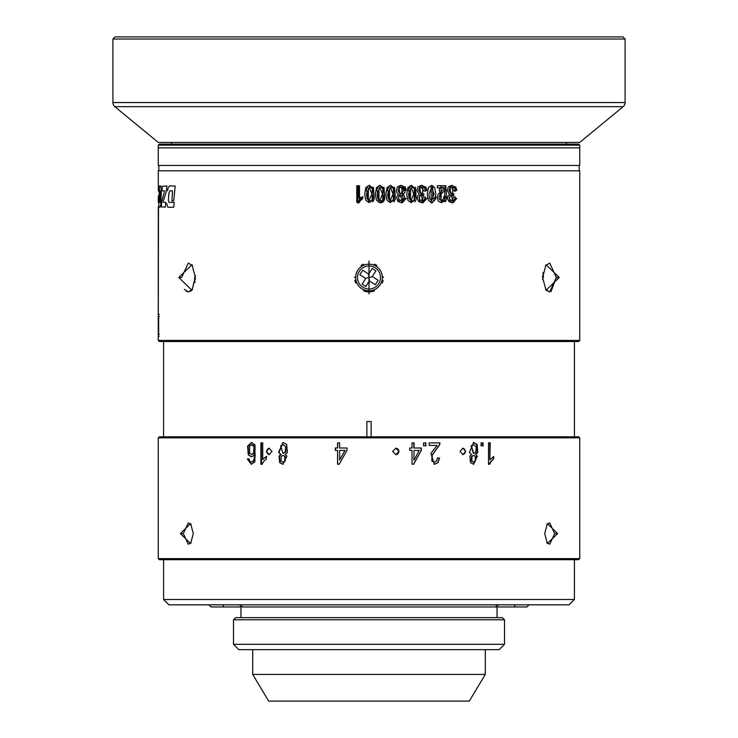 <?xml version="1.0" encoding="UTF-8"?>
<svg xmlns="http://www.w3.org/2000/svg" width="738" height="738" viewBox="0 0 738 738"><rect width="100%" height="100%" fill="white"/><g stroke="black" fill="none" stroke-linecap="round" stroke-linejoin="round"><path stroke-width="1.11" d="M529.054 604.837L526.914 606.968L211.086 606.968L208.946 604.837M242.793 606.968L239.361 604.837M240.957 617.641L240.957 606.968M497.043 617.641L497.043 606.968M233.494 619.772L235.625 617.641L502.375 617.641L504.506 619.772L504.506 644.311L233.494 644.311L233.494 619.772L504.506 619.772M504.506 644.311L499.174 649.652L238.826 649.652L233.494 644.311M222.894 604.837L223.697 606.968M163.596 599.496L574.404 599.496L569.063 604.837L168.937 604.837L163.596 599.496L163.596 559.699M574.404 599.496L574.404 559.699M514.303 606.968L515.106 604.837M498.639 604.837L495.207 606.968M566.397 144.122L566.397 142.425M171.603 144.122L171.603 142.425M579.736 142.425L158.264 142.425L114.86 106.687L623.14 106.687L579.736 142.425M623.14 106.687A5.332 5.332 0 0 0 625.086 102.564L112.914 102.564A5.332 5.332 0 0 0 114.86 106.687M625.086 102.564L625.086 39.031L112.914 39.031L112.914 102.564M625.086 39.031L622.946 36.9L115.054 36.9L112.914 39.031M174.085 202.433L169.039 202.406L168.365 199.998L168.873 193.264L170.017 190.764L172.535 190.791L171.963 200.994L173.347 201.013L173.808 200.09L175.201 186.059L169.629 185.875L168.024 188.208L167.581 190.81M163.024 202.166L165.755 202.387L165.312 207.12L161.382 206.926L161.714 201.502L164.592 190.976L162.009 190.69L162.222 186.317L166.945 185.967L166.041 192.47L163.181 201.382M159.537 207.221L158.965 207.074L158.725 203.605L159.519 185.967L160.746 185.976L161.419 190.939L160.764 204.472L160.118 207.175L159.537 207.221L160.118 207.175M158.486 206.64L158.264 340.449L159.334 341.519L578.666 341.519L159.334 341.519L158.264 340.449L579.736 340.449L578.666 341.519L579.736 340.449L158.264 340.449L158.283 206.954M158.356 191.077L158.264 170.792L579.736 170.792L579.736 340.449L579.736 170.792L158.264 170.792L158.356 191.077M158.356 195.865L158.264 202.175M431.988 202.876L433.612 200.588L432.191 202.876L431.158 202.876L431.158 185.736L432.551 185.736L432.551 187.775M433.612 200.588L435.946 198.596L435.946 196.566L432.754 199.085L432.754 185.736L431.158 185.736M411.952 185.469L409.996 186.446L408.538 189.306L411.029 202.599M414.839 201.88L416.287 199.029L415.457 187.212M391.131 185.459L389 186.446L387.524 189.306L390.024 202.581M393.935 201.88L395.402 199.029L394.553 187.212M380.587 185.45L378.419 186.446L376.934 189.306L378.972 202.323L380.9 202.876L383.363 201.88L384.839 199.029L383.991 187.212M369.969 185.45L367.81 186.446L366.325 189.306L368.825 202.581M372.764 201.88L374.24 199.029L373.391 187.212M360.393 200.588L358.908 202.876L357.819 202.876L357.819 185.736L359.498 185.736L359.498 199.085L362.847 196.566L362.847 198.596L360.393 200.588M158.292 319.111L158.578 335.015L158.458 314.526M158.679 331.463L158.615 316.694L158.679 331.463M369 261.031L369 291.897A14.4 14.4 0 0 0 374.517 290.8A14.4 14.4 0 0 1 369 291.897L369 261.031M550.945 291.685L556.351 277.497L549.718 263.088L545.493 265.579L549.718 263.088L556.351 277.497L559.247 277.497L546.037 264.711L542.615 277.479L546.037 290.283L559.247 277.497L546.037 264.711L542.615 277.479L546.037 290.283L559.247 277.497L556.351 277.497L549.718 291.897L545.493 289.416M195.386 277.497L191.963 264.711L178.753 277.479L191.972 290.274L195.386 277.497L191.963 264.711L178.753 277.479L191.972 290.274L195.21 277.479L195.302 279.684M401.675 185.45L398.834 186.991L400.061 194.98L398.677 196.428L398.695 200.644L400.116 202.277L402.173 202.876L406.204 198.448L404.553 198.079L402.109 201.151L400.752 196.326L402.93 195.653L402.911 193.817M402.93 195.653L403.114 193.817L401.878 194.048L401.933 187.166L403.751 187.95L404.719 190.524L406.37 190.238L405.042 186.769M422.357 185.459L419.654 186.991L420.863 194.98L419.498 196.428L419.525 200.644L420.918 202.277L422.929 202.876L426.878 198.448L425.263 198.079L422.865 201.151L421.536 196.326L423.667 195.653L423.843 193.817M422.69 194.048L422.69 187.166L424.47 187.95L425.42 190.524L427.034 190.238L425.734 186.769M452.468 185.45L449.866 186.991L451.01 194.98L449.719 196.428L449.737 200.644L451.066 202.277L452.975 202.876L456.721 198.448L455.18 198.079L452.911 201.151L451.656 196.326L453.676 195.653L453.842 193.817M452.745 194.048L452.745 187.166L454.433 187.95L455.337 190.524L456.868 190.238L455.632 186.769M445.272 201.88L446.656 199.029L445.863 187.212L444.331 185.736M441.592 185.736L439.248 189.306L441.619 202.59M159.519 185.967L160.746 185.976M173.762 206.981L174.223 202.433M166.751 203.568L167.867 207.249L173.495 207.286M171.963 200.994L173.402 201.013M445.669 187.212L444.138 185.736M442.892 201.142L441.453 200.505M440.208 194.758L440.254 192.194M441.435 187.821L442.855 187.166M444.783 188.559L444.7 199.915L442.994 201.142L441.139 199.749L441.139 188.568L442.957 187.166L444.783 188.559M433.409 200.588L435.752 198.596M412.358 201.142L410.863 200.505M411.25 187.461L412.321 187.166M412.422 187.166L410.522 188.568L410.522 199.749L412.459 201.142L414.249 199.915L414.322 188.559L412.219 187.166M391.408 201.142L389.812 200.432M390.291 187.461L391.371 187.166M391.472 187.166L389.544 188.568L389.544 199.749L391.5 201.142L393.326 199.915L393.4 188.559L391.269 187.166M380.826 201.142L379.212 200.413M379.71 187.461L380.799 187.166M380.9 187.166L378.954 188.568L378.954 199.749L380.928 201.142L382.754 199.915L382.837 188.559L380.697 187.166M370.227 201.142L368.622 200.422M369.101 187.461L370.19 187.166M370.291 187.166L368.354 188.568L368.354 199.749L370.328 201.142L372.155 199.915L372.238 188.559L370.089 187.166M359.498 199.085L359.295 197.452M358.64 185.736L356.786 185.736L356.786 202.23L358.234 202.23L359.286 199.943L361.851 199.205L361.851 197.452L358.64 197.452L358.64 185.736L357.819 185.736M158.532 332.57L158.541 318.373L158.532 332.57M158.541 318.373L158.43 316.63L158.541 318.373M158.347 332.368L158.347 318.382L158.347 332.368M363.483 264.195A14.4 14.4 0 0 0 361.002 265.514A14.4 14.4 0 0 1 363.483 264.195M354.609 276.99A14.4 14.4 0 0 0 354.6 277.488A14.4 14.4 0 0 1 354.609 276.99M354.877 280.311A14.4 14.4 0 0 0 355.688 283.005A14.4 14.4 0 0 1 354.877 280.311M363.483 290.8A14.4 14.4 0 0 0 368.64 291.897A14.4 14.4 0 0 1 363.483 290.8M382.312 283.005A14.4 14.4 0 0 0 383.123 280.311A14.4 14.4 0 0 1 382.312 283.005M383.4 277.488A14.4 14.4 0 0 0 383.391 276.99A14.4 14.4 0 0 1 383.4 277.488M376.998 265.514A14.4 14.4 0 0 0 374.517 264.195A14.4 14.4 0 0 1 376.998 265.514M543.067 272.497L543.454 277.267M194.933 282.497L194.546 277.497M181.649 277.488L188.282 263.088L192.507 265.579L188.282 263.088L181.649 277.488L178.753 277.479L181.649 277.488M192.517 289.407L188.282 291.897L184.38 289.361M579.201 170.792L579.201 165.46L579.201 170.792M158.799 170.792L158.799 165.46L158.799 170.792M579.736 165.46L158.264 165.46L158.264 145.183L579.736 145.183L579.736 165.46L579.736 147.858L158.264 147.858L158.264 165.46L579.736 165.46M158.264 145.183L159.334 144.122L578.666 144.122L579.736 145.183M401.795 195.699L402.662 195.635M401.786 194.048L400.07 193.356M400.734 187.461L401.859 187.166M404.719 190.487L405.217 190.404M404.793 198.135L404.406 196.05L403.049 194.564L404.728 192.904L405.217 190.487L403.981 186.788L400.789 185.376L397.588 186.788L396.343 190.487L396.859 192.932L398.52 194.564L397.173 196.022L396.776 198.135L397.883 201.363L400.789 202.599L403.695 201.363L404.553 198.116M402.007 201.151L400.42 200.505M422.357 195.339L422.357 193.255L420.226 192.978L418.658 190.524L419.378 188.347L421.297 187.461L424.027 191.022L425.78 191.022L424.608 186.825L421.416 185.376L418.114 186.834L416.896 190.552L419.295 194.555L417.791 195.911L417.376 198.088L418.455 201.373L421.315 202.599L424.304 201.216L425.466 197.018L423.713 197.018L421.352 200.515L419.756 199.804L419.138 197.904L419.83 195.957L422.357 195.339L422.09 194.02L420.623 193.079M421.499 187.47L422.616 187.166M422.763 201.151L421.214 200.515M452.486 194.048L450.761 193.07M451.61 187.461L452.671 187.166M452.809 201.151L451.333 200.515M160.432 190.828L159.5 190.838L159.316 191.926L159.353 202.406L159.925 202.415L160.386 199.887L160.432 190.828M159.353 202.406L159.925 202.415M361.703 288.659A13.339 13.339 0 0 0 380.162 284.794A13.339 13.339 0 0 0 376.297 266.335A13.339 13.339 0 0 0 357.838 270.2A13.339 13.339 0 0 0 361.703 288.659A13.339 13.339 0 0 0 380.162 284.794A13.339 13.339 0 0 0 376.297 266.335M362.054 284.13L365.716 286.519L369.369 280.92L375.264 284.776L378.179 280.311L372.284 276.455L375.946 270.864L372.284 268.475L368.631 274.066L362.736 270.219L359.821 274.684L365.716 278.54L362.054 284.13M372.589 276.658L365.411 278.337M369.074 277.387L368.336 273.872M369.664 281.123L368.926 277.599M579.736 558.629L579.736 437.865L158.264 437.865L158.264 558.629L579.736 558.629L578.666 559.699L159.334 559.699L158.264 558.629M460.023 451.416L462.901 448.215L465.752 451.416L462.901 454.617L460.023 451.416M262.082 464.313L261.455 464.313L261.455 442.883L262.728 442.883L260.92 442.883L260.92 464.313L262.082 464.313L263.697 461.453L266.372 458.953L266.372 456.425L262.728 459.58L264.444 457.772M262.728 442.883L262.728 459.58M286.897 456.158L285.126 454.46L287.331 452.542L286.685 444.387L282.949 442.514L278.586 452.385L280.754 454.46L279.038 456.149L279.711 462.689L282.986 464.313L286.897 456.158M477.348 456.158L475.687 454.46L477.744 452.542L477.145 444.387L473.63 442.514L469.423 452.385L471.527 454.46L469.857 456.149L470.512 462.689L473.658 464.313L477.348 456.158L475.687 454.46M423.584 445.872L425.891 445.872L425.891 442.883L423.584 442.883L425.605 442.883L425.605 445.872L423.584 445.872L423.584 442.883M180.404 533.583L190.616 543.592L193.282 533.583L190.616 523.565L180.404 533.583L183.301 533.583L188.301 522.91L191.179 524.487M544.718 533.583L547.365 543.565L557.596 533.583L547.365 523.602L544.718 533.583M490.244 442.883L488.519 442.883L489.811 442.883L489.811 459.58L490.244 442.883M493.648 458.953L490.761 461.453L489.183 464.313L488.519 464.313L489.635 464.313L491.157 461.453L493.648 458.953L493.648 456.425L490.244 459.58M488.519 464.313L488.519 442.883M481.056 442.883L483.067 442.883L483.067 445.872L481.056 445.872L481.056 442.883L482.504 442.883L482.504 445.872L481.056 445.872M392.634 451.416L395.817 448.215L398.981 451.416L395.817 454.617L392.634 451.416M337.57 450.392L335.283 450.392L335.283 447.994L337.7 447.994L337.7 442.883L339.637 442.883L339.637 447.994L346.989 447.994L346.989 450.392L339.259 464.22L337.7 464.22L337.57 450.392L337.57 464.22L339.259 464.22M337.57 447.994L337.57 442.883L339.637 442.883M266.317 451.416L269.13 448.215L271.953 451.416L269.121 454.617L266.317 451.416M247.304 458.999L251.307 464.313L254.887 461.868L255.034 444.931L251.474 442.514L247.627 446.075L248.263 454.793L251.188 456.73L253.116 456.029L254.665 453.888L254.167 458.824L252.866 461.453L251.409 462.154L249.665 461.038L249.02 458.796L247.304 458.999L251.566 464.303M421.287 450.392L413.501 464.22L412.025 464.22L413.704 464.22L421.287 450.392L421.287 447.994L413.87 447.994L413.87 442.883L412.025 442.883L412.025 447.994L409.756 447.994L411.85 447.994M412.025 464.22L412.025 450.392L409.756 450.392L409.756 447.994M414.073 447.994L414.073 442.883L412.025 442.883M429.175 442.883L439.913 442.883L439.682 444.7L432.191 455.291L432.108 461.075L434.331 462.145L436.628 461.01L437.505 457.864L439.534 458.132L437.966 462.735L434.295 464.313L430.937 453.261L437.154 445.401L429.175 445.401L429.175 442.883L439.783 442.883L439.553 444.7L431.942 455.291L431.859 461.075L434.331 462.145M462.661 454.608A3.201 2.869 90 0 0 462.661 448.234M266.778 456.425L264.914 457.772M283.171 442.523L279.001 452.385L280.754 454.46M281.187 454.46L279.453 456.149L280.136 462.689L283.198 464.303M283.115 444.682L286.169 446.877L285.671 452.099L283.207 453.316M283.161 455.475L285.228 456.425L285.209 461.195L283.189 462.145M285.735 446.877L285.237 452.099L282.986 453.326L280.671 445.881L282.894 444.673L286.169 446.877M284.794 456.425L284.785 461.195L282.968 462.154L281.15 461.176L281.132 456.407L282.949 455.466L285.228 456.425M475.171 454.46L477.2 452.542L476.61 444.387L473.39 442.523M473.418 464.303L476.803 456.158M473.427 453.307L471.038 445.881L473.335 444.682M473.409 462.145L471.49 461.176L471.471 456.407L473.39 455.475M476.259 446.877L475.789 452.099L473.658 453.326L471.444 445.881L473.565 444.673L476.259 446.877M475.373 456.425L475.355 461.195L473.648 462.154L471.905 461.176L471.886 456.407L473.621 455.466L475.373 456.425M158.264 437.865L159.334 436.804L578.666 436.804L579.736 437.865M546.812 524.497L549.699 522.91L554.699 533.583L549.699 544.247L546.812 542.661M191.17 542.688L188.301 544.247L183.301 533.583M493.362 458.953L493.362 456.601M395.743 454.617A3.201 3.173 90 0 0 398.852 451.416A3.201 3.173 90 0 0 395.743 448.215M335.421 447.994L335.421 450.392M339.784 447.994L346.989 447.994M345.08 450.392L339.637 460.014L339.637 450.392L345.08 450.392M344.941 450.392L339.637 460.014M269.379 448.234A3.201 2.823 -90 0 0 269.379 454.608M251.75 442.523L248.051 446.075L248.706 454.793L251.446 456.721M251.409 462.154L253.411 461.453L254.73 458.824L255.237 453.888L254.665 453.888M249.02 458.842L247.719 458.999M251.75 444.691L253.485 445.328L254.564 447.21L254.121 453.132L251.815 454.396M254.01 447.21L253.568 453.132L251.557 454.414L249.592 453.132L249.601 446.01L251.492 444.673L254.564 447.21M421.011 450.392L421.011 447.994M411.85 450.392L409.756 450.392M413.87 460.014L414.073 450.392L413.87 460.014M414.073 460.014L419.285 450.392L414.073 450.392M436.979 445.401L429.175 445.401M434.036 464.313L437.8 462.735L439.405 458.132L437.505 457.883M163.596 436.804L163.596 341.519M574.404 436.804L574.404 341.519M366.869 436.804L366.869 421.546L371.131 421.546L371.131 436.804M252.691 674.421L268.697 701.1L469.303 701.1L485.309 674.421L252.691 674.421L252.691 649.652M485.309 674.421L485.309 649.652M542.707 279.674L542.698 275.32M195.302 275.32L195.21 277.479M158.329 315.735L158.615 316.694M451.462 187.461L454.11 191.022L455.807 191.022L454.673 186.825L451.573 185.376L448.372 186.834L447.182 190.552L449.516 194.555L448.049 195.911L447.652 198.088L448.704 201.373L451.471 202.599L454.377 201.216L455.503 197.018L453.805 197.018L451.508 200.515L449.968 199.804L449.359 197.904L450.032 195.957L452.486 195.339L452.486 193.255L450.42 192.978L448.898 190.524L449.59 188.347L451.038 187.461M445.623 196.493L443.907 196.493L443.206 199.518L441.379 200.515L439.654 199.694L438.99 197.581L439.497 195.607L445.023 190.146L445.946 185.736L437.302 185.736L437.302 187.821L444.11 187.821L443.298 189.675L438.049 194.463L437.265 197.627L438.409 201.262L441.407 202.599L444.497 201.068L445.623 196.493M434.682 200.422L435.854 193.983L434.71 187.6L431.536 185.376L428.4 187.544L427.21 194.26L428.372 200.358L431.536 202.599L434.682 200.422M414.341 200.422L415.54 193.983L414.369 187.6L411.14 185.376L407.939 187.544L406.73 194.26L407.911 200.358L411.14 202.599L414.341 200.422L410.928 202.599M393.622 200.422L394.839 193.983L393.649 187.6L390.365 185.376L387.099 187.544L385.863 194.26L387.072 200.358L390.365 202.599L393.502 200.422M383.114 200.422L384.35 193.983L383.151 187.6L379.83 185.376L376.537 187.544L375.282 194.26L376.509 200.358L379.83 202.599L383.05 200.422M369.194 185.376L365.873 187.544L364.609 194.26L365.845 200.358L369.194 202.599L372.515 200.422L373.76 193.983L372.542 187.6L369 185.376M186.262 291.289L188.282 291.897M189.887 291.547L191.234 290.717M546.36 290.357L549.718 291.897M434.119 193.974L431.536 200.515L429.617 198.873L428.953 194.214L431.536 187.461L434.119 193.974M424.304 201.216L421.047 202.599M422.191 185.478L424.608 186.825M410.928 185.376L414.369 187.6M413.769 193.974L411.14 200.515L409.184 198.873L408.501 194.214L411.14 187.461L413.769 193.974M403.695 201.363L400.633 202.599M401.564 185.459L403.981 186.788M403.437 190.459L402.699 192.618L400.78 193.402L398.889 192.618L398.133 190.487L398.843 188.338L400.789 187.461L402.745 188.338L403.437 190.459M403.003 197.922L402.413 199.814L400.799 200.515L399.175 199.814L398.566 197.95L399.193 196.142L400.799 195.496L402.385 196.114L403.003 197.922M390.254 185.376L393.649 187.6M393.04 193.974L390.365 200.515L388.373 198.873L387.671 194.214L390.365 187.461L393.04 193.974M382.533 193.974L379.83 200.515L377.819 198.873L377.118 194.214L379.83 187.461L382.533 193.974M369.194 200.515L367.164 198.873L366.454 194.214L369.194 187.461L371.924 193.974L369 200.505M369 291.897L369 293.964L369 291.897M362.709 287.137A11.513 11.513 0 0 1 359.36 271.197A11.513 11.513 0 0 1 375.291 267.857A11.513 11.513 0 0 1 378.64 283.789A11.513 11.513 0 0 1 362.709 287.137M477.2 452.542L477.744 452.542M476.61 444.387L477.145 444.387M554.699 533.583L557.596 533.583M254.73 458.824L254.167 458.824M253.411 461.453L252.866 461.453M254.121 453.132L253.568 453.132M253.485 445.328L252.94 445.328M159.334 336.27L158.43 336.27M159.334 314.48L158.43 314.48L159.334 314.48M159.334 334.102L158.43 334.102L159.334 334.102M159.334 316.63L158.43 316.63L159.334 316.63M473.658 453.326L473.196 453.326M473.639 462.154L473.178 462.154M473.621 455.466L473.159 455.466M251.474 442.514L251.999 442.514M251.557 454.414L252.082 454.414M251.492 444.673L252.009 444.673"/></g></svg>

